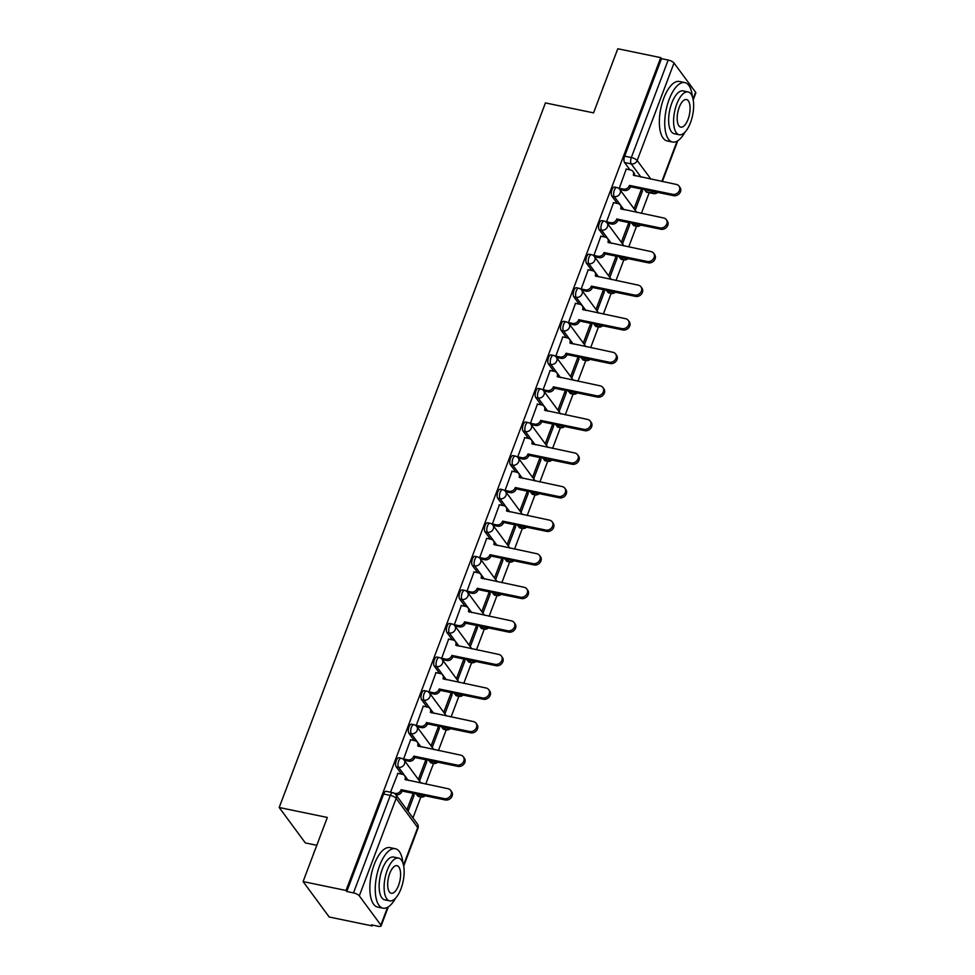 <?xml version="1.0" encoding="UTF-8"?>
<svg xmlns="http://www.w3.org/2000/svg" width="975" height="975" viewBox="0 0 975 975"><rect width="100%" height="100%" fill="white"/><g stroke="black" fill="none" stroke-linecap="round" stroke-linejoin="round"><path stroke-width="1.46" d="M398.812 757.758A4.863 2.047 101.7 0 0 396.313 760.451A4.863 2.047 101.7 0 0 396.203 766.813L398.58 767.313A4.863 2.047 -78.3 0 1 398.678 760.939A4.863 2.047 -78.3 0 1 401.188 758.245L398.812 757.758M411.499 724.181A4.863 2.047 101.7 0 0 409 726.875A4.863 2.047 101.7 0 0 408.891 733.249L411.267 733.736A4.863 2.047 -78.3 0 1 411.365 727.362A4.863 2.047 -78.3 0 1 413.875 724.681L411.499 724.181M424.186 690.617A4.863 2.047 101.7 0 0 421.675 693.298A4.863 2.047 101.7 0 0 421.578 699.672L423.954 700.16A4.863 2.047 -78.3 0 1 424.052 693.798A4.863 2.047 -78.3 0 1 426.562 691.104L424.186 690.617M436.873 657.04A4.863 2.047 101.7 0 0 434.362 659.734A4.863 2.047 101.7 0 0 434.265 666.096L436.642 666.595A4.863 2.047 -78.3 0 1 436.739 660.221A4.863 2.047 -78.3 0 1 439.25 657.528L436.873 657.04M449.56 623.464A4.863 2.047 101.7 0 0 447.05 626.157A4.863 2.047 101.7 0 0 446.952 632.531L449.317 633.019A4.863 2.047 -78.3 0 1 449.426 626.657A4.863 2.047 -78.3 0 1 451.937 623.963L449.56 623.464M462.247 589.899A4.863 2.047 101.7 0 0 459.737 592.593A4.863 2.047 101.7 0 0 459.639 598.955L462.004 599.454A4.863 2.047 -78.3 0 1 462.113 593.08A4.863 2.047 -78.3 0 1 464.624 590.387L462.247 589.899M474.935 556.323A4.863 2.047 101.7 0 0 472.424 559.016A4.863 2.047 101.7 0 0 472.314 565.39L474.691 565.878A4.863 2.047 -78.3 0 1 474.801 559.504A4.863 2.047 -78.3 0 1 477.299 556.822L474.935 556.323M487.622 522.758A4.863 2.047 101.7 0 0 485.111 525.44A4.863 2.047 101.7 0 0 485.002 531.814L487.378 532.301A4.863 2.047 -78.3 0 1 487.488 525.939A4.863 2.047 -78.3 0 1 489.986 523.246L487.622 522.758M500.297 489.182A4.863 2.047 101.7 0 0 497.798 491.875A4.863 2.047 101.7 0 0 497.689 498.237L500.065 498.737A4.863 2.047 -78.3 0 1 500.163 492.363A4.863 2.047 -78.3 0 1 502.673 489.669L500.297 489.182M512.984 455.605A4.863 2.047 101.7 0 0 510.486 458.299A4.863 2.047 101.7 0 0 510.376 464.673L512.753 465.16A4.863 2.047 -78.3 0 1 512.85 458.786A4.863 2.047 -78.3 0 1 515.361 456.105L512.984 455.605M525.671 422.041A4.863 2.047 101.7 0 0 523.161 424.734A4.863 2.047 101.7 0 0 523.063 431.096L525.44 431.596A4.863 2.047 -78.3 0 1 525.537 425.222A4.863 2.047 -78.3 0 1 528.048 422.528L525.671 422.041M538.358 388.464A4.863 2.047 101.7 0 0 535.848 391.158A4.863 2.047 101.7 0 0 535.75 397.532L538.127 398.019A4.863 2.047 -78.3 0 1 538.224 391.645A4.863 2.047 -78.3 0 1 540.735 388.964L538.358 388.464M551.046 354.9A4.863 2.047 101.7 0 0 548.535 357.581A4.863 2.047 101.7 0 0 548.438 363.955L550.814 364.443A4.863 2.047 -78.3 0 1 550.912 358.081A4.863 2.047 -78.3 0 1 553.422 355.388L551.046 354.9M563.733 321.323A4.863 2.047 101.7 0 0 561.222 324.017A4.863 2.047 101.7 0 0 561.125 330.379L563.489 330.878A4.863 2.047 -78.3 0 1 563.599 324.504A4.863 2.047 -78.3 0 1 566.109 321.811L563.733 321.323M576.42 287.747A4.863 2.047 101.7 0 0 573.909 290.44A4.863 2.047 101.7 0 0 573.812 296.814L576.176 297.302A4.863 2.047 -78.3 0 1 576.286 290.928A4.863 2.047 -78.3 0 1 578.784 288.247L576.42 287.747M589.107 254.183A4.863 2.047 101.7 0 0 586.597 256.876A4.863 2.047 101.7 0 0 586.487 263.238L588.863 263.725A4.863 2.047 -78.3 0 1 588.973 257.363A4.863 2.047 -78.3 0 1 591.472 254.67L589.107 254.183M601.782 220.606A4.863 2.047 101.7 0 0 599.284 223.299A4.863 2.047 101.7 0 0 599.174 229.673L601.551 230.161A4.863 2.047 -78.3 0 1 601.648 223.787A4.863 2.047 -78.3 0 1 604.159 221.093L601.782 220.606M614.469 187.042A4.863 2.047 101.7 0 0 611.971 189.723A4.863 2.047 101.7 0 0 611.861 196.097L614.238 196.584A4.863 2.047 -78.3 0 1 614.335 190.223A4.863 2.047 -78.3 0 1 616.846 187.529L614.469 187.042M303.091 881.583L327.32 817.452L279.203 807.507L545.439 102.923L593.556 112.881L617.784 48.75L660.733 57.635L346.028 890.48L303.091 881.583L329.209 917.012L372.145 925.897L372.45 925.092M412.949 817.915L420.859 797.002M425.722 784.107L433.546 763.437M438.409 750.543L446.221 729.861M451.096 716.966L458.908 696.284M463.783 683.39L471.595 662.72M476.47 649.825L484.283 629.143M489.158 616.249L496.97 595.579M501.845 582.684L509.657 562.002M514.532 549.108L522.344 528.426M527.207 515.531L535.031 494.861M539.894 481.967L547.706 461.285M552.581 448.39L560.393 427.708M565.268 414.814L573.081 394.144M577.956 381.249L585.768 360.567M590.643 347.673L598.455 327.003M603.33 314.108L611.142 293.426M616.017 280.532L623.829 259.85M628.692 246.955L636.517 226.285M641.379 213.391L649.192 192.709M316.802 845.301L305.321 842.924L279.203 807.507M372.145 925.897L371.39 924.861L378.081 926.25A4.863 1.56 -159.3 0 0 381.091 925.897A4.863 1.56 -159.3 0 0 380.872 925.08L359.312 895.854A4.863 1.56 -159.3 0 0 353.474 892.893L390.317 795.405A4.863 2.047 -78.3 0 1 392.815 792.712L386.137 791.334A4.863 2.047 -78.3 0 0 383.626 794.016L390.317 795.405A4.863 1.56 -159.3 0 1 396.155 798.367L359.312 895.854M346.028 890.48L346.783 891.503L353.474 892.893M646.108 191.758L652.787 193.135A4.863 2.047 -78.3 0 0 653.433 193.586L646.742 192.209A4.863 2.047 -78.3 0 1 646.108 191.758L644.56 189.662M629.935 169.833L624.548 162.52L631.239 163.91A4.863 2.047 -78.3 0 1 631.337 157.536L668.18 60.048A4.863 1.56 20.7 0 1 674.017 63.009L695.577 92.235A4.863 1.56 20.7 0 1 695.797 93.064L693.201 99.95M668.18 60.048L661.489 58.671L660.733 57.635M626.255 169.077L619.101 188.663M622.501 243.872L629.777 224.616L628.168 224.274M629.777 224.616L628.631 223.056L621.355 242.312M613.567 202.642L606.426 222.239M609.814 277.436L617.09 258.18L615.481 257.851M617.09 258.18L615.944 256.632L608.668 275.888M600.893 236.218L593.738 255.816M597.127 311.013L604.403 291.757L602.794 291.428M604.403 291.757L603.257 290.209L595.981 309.465M588.205 269.795L581.051 289.38M584.439 344.577L591.715 325.321L590.107 324.992M591.715 325.321L590.57 323.773L583.294 343.029M575.518 303.359L568.364 322.957M571.752 378.154L579.028 358.898L577.432 358.568M579.028 358.898L577.883 357.35L570.607 376.606M562.831 336.936L555.677 356.533M559.065 411.73L566.341 392.474L564.744 392.133M566.341 392.474L565.195 390.926L557.919 410.183M550.144 370.5L542.99 390.097M546.378 445.295L553.654 426.038L552.057 425.709M553.654 426.038L552.52 424.491L545.232 443.747M537.457 404.077L530.303 423.674M533.691 478.871L540.967 459.615L539.37 459.286M540.967 459.615L539.833 458.067L532.557 477.323M524.769 437.653L517.615 457.238M521.003 512.436L528.292 493.179L526.683 492.85M528.292 493.179L527.146 491.632L519.87 510.888M512.082 471.217L504.94 490.815M508.328 546.012L515.604 526.756L513.996 526.427M515.604 526.756L514.459 525.208L507.183 544.464M499.407 504.794L492.253 524.392M495.641 579.589L502.917 560.332L501.308 559.991M502.917 560.332L501.772 558.785L494.496 578.041M486.72 538.358L479.566 557.956M482.954 613.153L490.23 593.897L488.621 593.568M490.23 593.897L489.084 592.349L481.808 611.605M474.033 571.935L466.879 591.533M470.267 646.73L477.543 627.473L475.934 627.144M477.543 627.473L476.397 625.926L469.121 645.182M461.346 605.512L454.192 625.097M457.58 680.306L464.856 661.05L463.259 660.709M464.856 661.05L463.71 659.49L456.434 678.746M448.658 639.076L441.504 658.673M444.893 713.871L452.168 694.614L450.572 694.285M452.168 694.614L451.023 693.067L443.747 712.323M435.971 672.652L428.817 692.25M432.205 747.447L439.481 728.191L437.885 727.862M439.481 728.191L438.348 726.643L431.072 745.899M423.284 706.217L416.13 725.814M419.518 781.012L426.794 761.755L425.197 761.426M426.794 761.755L425.661 760.207L418.385 779.464M410.597 739.793L403.455 759.391M408.074 811.31L414.119 795.332L412.51 795.003M414.119 795.332L412.973 793.784L406.928 809.762M397.91 773.37L390.512 792.236M417.763 796.051L420.14 796.538A4.863 2.047 -78.3 0 0 420.773 796.989L418.409 796.502A4.863 2.047 101.7 0 1 417.763 796.051L416.215 793.955M401.602 774.126L396.203 766.813M430.45 762.474L432.815 762.962A4.863 2.047 -78.3 0 0 433.461 763.413L431.084 762.925A4.863 2.047 101.7 0 1 430.45 762.474L428.903 760.378M414.278 740.561L408.891 733.249M443.138 728.898L445.502 729.398A4.863 2.047 -78.3 0 0 446.148 729.848L443.771 729.349A4.863 2.047 101.7 0 1 443.138 728.898L441.59 726.814M426.965 706.985L421.578 699.672M455.812 695.333L458.189 695.821A4.863 2.047 -78.3 0 0 458.835 696.272L456.458 695.784A4.863 2.047 101.7 0 1 455.812 695.333L454.277 693.237M439.652 673.408L434.265 666.096M468.5 661.757L470.876 662.244A4.863 2.047 -78.3 0 0 471.522 662.695L469.146 662.208A4.863 2.047 101.7 0 1 468.5 661.757L466.964 659.661M452.339 639.844L446.952 632.531M481.187 628.18L483.563 628.68A4.863 2.047 -78.3 0 0 484.209 629.131L481.833 628.643A4.863 2.047 101.7 0 1 481.187 628.18L479.651 626.096M465.026 606.267L459.639 598.955M493.874 594.616L496.251 595.103A4.863 2.047 -78.3 0 0 496.897 595.554L494.52 595.067A4.863 2.047 101.7 0 1 493.874 594.616L492.326 592.52M477.713 572.703L472.314 565.39M506.561 561.039L508.938 561.539A4.863 2.047 -78.3 0 0 509.572 561.99L507.207 561.49A4.863 2.047 101.7 0 1 506.561 561.039L505.013 558.955M490.401 539.126L485.002 531.814M519.248 527.475L521.625 527.962A4.863 2.047 -78.3 0 0 522.259 528.413L519.894 527.926A4.863 2.047 101.7 0 1 519.248 527.475L517.701 525.379M503.088 505.55L497.689 498.237M531.936 493.898L534.3 494.386A4.863 2.047 -78.3 0 0 534.946 494.837L532.569 494.349A4.863 2.047 101.7 0 1 531.936 493.898L530.388 491.802M515.775 471.985L510.376 464.673M544.623 460.322L546.987 460.822A4.863 2.047 -78.3 0 0 547.633 461.273L545.257 460.785A4.863 2.047 101.7 0 1 544.623 460.322L543.075 458.238M528.45 438.409L523.063 431.096M557.298 426.758L559.674 427.245A4.863 2.047 -78.3 0 0 560.32 427.696L557.944 427.208A4.863 2.047 101.7 0 1 557.298 426.758L555.762 424.661M541.137 404.844L535.75 397.532M569.985 393.181L572.362 393.681A4.863 2.047 -78.3 0 0 573.008 394.132L570.631 393.632A4.863 2.047 101.7 0 1 569.985 393.181L568.449 391.097M553.824 371.268L548.438 363.955M582.672 359.617L585.049 360.104A4.863 2.047 -78.3 0 0 585.695 360.555L583.318 360.067A4.863 2.047 101.7 0 1 582.672 359.617L581.137 357.52M566.512 337.691L561.125 330.379M595.359 326.04L597.736 326.528A4.863 2.047 -78.3 0 0 598.382 326.978L596.005 326.491A4.863 2.047 101.7 0 1 595.359 326.04L593.824 323.944M579.199 304.127L573.812 296.814M608.047 292.463L610.423 292.963A4.863 2.047 -78.3 0 0 611.057 293.414L608.692 292.914A4.863 2.047 101.7 0 1 608.047 292.463L606.499 290.379M591.886 270.55L586.487 263.238M620.734 258.899L623.11 259.387A4.863 2.047 -78.3 0 0 623.744 259.837L621.38 259.35A4.863 2.047 101.7 0 1 620.734 258.899L619.186 256.803M604.573 236.974L599.174 229.673M633.421 225.322L635.797 225.81A4.863 2.047 -78.3 0 0 636.431 226.273L634.055 225.773A4.863 2.047 101.7 0 1 633.421 225.322L631.873 223.238M617.26 203.409L611.861 196.097M635.176 210.295L642.452 191.039L640.855 190.71M642.452 191.039L641.318 189.491L634.043 208.748M346.783 891.503L383.626 794.016M661.489 58.671L624.646 156.158A4.863 2.047 101.7 0 0 624.548 162.52M618.772 188.175L623.415 189.138A4.863 4.119 -36.4 0 0 629.35 185.725L630.338 187.066A4.863 4.119 143.6 0 1 624.402 190.478L619.881 189.54M629.472 185.396L672.628 194.33A5.582 4.741 -36.4 0 0 678.6 191.941A5.582 4.741 -36.4 0 0 678.99 186.067A5.582 4.741 -36.4 0 0 676.37 184.433L633.336 175.183A4.863 4.119 -36.4 0 0 632.933 171.405L633.921 172.746A4.863 4.119 143.6 0 1 634.542 175.78M678.99 186.067L679.989 187.407A5.582 4.741 143.6 0 1 679.599 193.282A5.582 4.741 143.6 0 1 673.615 195.67L630.459 186.749M632.933 171.405A4.863 4.119 -36.4 0 0 630.642 169.979L626.011 169.028M606.084 221.752L610.728 222.702A4.863 4.119 -36.4 0 0 616.663 219.302L617.663 220.642A4.863 4.119 143.6 0 1 611.715 224.055L607.193 223.117M616.785 218.973L659.941 227.906A5.582 4.741 -36.4 0 0 665.913 225.505A5.582 4.741 -36.4 0 0 666.315 219.643A5.582 4.741 -36.4 0 0 663.682 217.998L620.648 208.748A4.863 4.119 -36.4 0 0 620.246 204.969L621.233 206.322A4.863 4.119 143.6 0 1 621.855 209.345M666.315 219.643L667.302 220.984A5.582 4.741 143.6 0 1 666.912 226.846A5.582 4.741 143.6 0 1 660.928 229.247L617.784 220.313M620.246 204.969A4.863 4.119 -36.4 0 0 617.967 203.556L613.324 202.593M593.397 255.316L598.041 256.279A4.863 4.119 -36.4 0 0 603.976 252.866L604.975 254.207A4.863 4.119 143.6 0 1 599.028 257.619L594.506 256.681M604.098 252.549L647.254 261.471A5.582 4.741 -36.4 0 0 653.238 259.082A5.582 4.741 -36.4 0 0 653.628 253.207A5.582 4.741 -36.4 0 0 650.995 251.574L607.961 242.324A4.863 4.119 -36.4 0 0 607.559 238.546L608.546 239.887A4.863 4.119 143.6 0 1 609.168 242.921M653.628 253.207L654.615 254.548A5.582 4.741 143.6 0 1 654.225 260.423A5.582 4.741 143.6 0 1 648.253 262.811L605.097 253.89M607.559 238.546A4.863 4.119 -36.4 0 0 605.28 237.12L600.637 236.169M602.379 89.542A29.628 12.456 -78.3 0 1 603.562 86.105A29.628 12.456 -78.3 0 1 604.902 82.863M692.372 96.757A30.359 12.76 101.7 0 0 684.816 82.595A30.359 12.76 101.7 0 0 669.142 99.413A30.359 12.76 101.7 0 0 672.518 142.045A30.359 12.76 101.7 0 0 685.072 132.039M684.816 82.595L679.417 81.473A30.359 12.76 101.7 0 0 663.743 98.292A30.359 12.76 101.7 0 0 667.119 140.924L672.518 142.045M679.197 134.745L674.237 133.721A21.852 9.189 -78.3 0 1 671.812 103.021A21.852 9.189 -78.3 0 1 683.097 90.919L688.057 91.942A21.852 9.189 101.7 0 0 676.772 104.057A21.852 9.189 101.7 0 0 679.197 134.745A21.852 9.189 101.7 0 0 690.483 122.643A21.852 9.189 101.7 0 0 688.057 91.942M688.045 119.34A14.089 5.923 101.7 0 0 686.485 99.56A14.089 5.923 101.7 0 0 679.209 107.36A14.089 5.923 101.7 0 0 680.769 127.14A14.089 5.923 101.7 0 0 688.045 119.34M312.878 855.672A29.628 12.456 -78.3 0 1 314.06 852.223A29.628 12.456 -78.3 0 1 315.4 848.993M402.882 862.887A30.359 12.76 101.7 0 0 395.314 848.725A30.359 12.76 101.7 0 0 379.653 865.532A30.359 12.76 101.7 0 0 383.017 908.176A30.359 12.76 101.7 0 0 395.582 898.17M395.314 848.725L389.927 847.604A30.359 12.76 101.7 0 0 374.254 864.423A30.359 12.76 101.7 0 0 377.63 907.055L383.017 908.176M389.707 900.876L384.735 899.852A21.852 9.189 -78.3 0 1 382.31 869.152A21.852 9.189 -78.3 0 1 393.595 857.049L398.556 858.073A21.852 9.189 101.7 0 0 387.282 870.175A21.852 9.189 101.7 0 0 389.707 900.876A21.852 9.189 101.7 0 0 400.981 888.773A21.852 9.189 101.7 0 0 398.556 858.073M398.543 885.458A14.089 5.923 101.7 0 0 396.983 865.678A14.089 5.923 101.7 0 0 389.72 873.478A14.089 5.923 101.7 0 0 391.28 893.271A14.089 5.923 101.7 0 0 398.543 885.458M580.71 288.892L585.353 289.855A4.863 4.119 -36.4 0 0 591.301 286.443L592.288 287.783A4.863 4.119 143.6 0 1 586.341 291.196L581.819 290.257M591.423 286.114L634.567 295.047A5.582 4.741 -36.4 0 0 640.551 292.646A5.582 4.741 -36.4 0 0 640.941 286.784A5.582 4.741 -36.4 0 0 638.308 285.151L595.286 275.901A4.863 4.119 -36.4 0 0 594.872 272.123L595.859 273.463A4.863 4.119 143.6 0 1 596.481 276.498M640.941 286.784L641.928 288.125A5.582 4.741 143.6 0 1 641.538 293.999A5.582 4.741 143.6 0 1 635.566 296.388L592.41 287.454M594.872 272.123A4.863 4.119 -36.4 0 0 592.593 270.697L587.949 269.734M568.035 322.457L572.666 323.42A4.863 4.119 -36.4 0 0 578.614 320.007L579.601 321.36A4.863 4.119 143.6 0 1 573.653 324.76L569.132 323.834M578.736 319.69L621.892 328.624A5.582 4.741 -36.4 0 0 627.863 326.223A5.582 4.741 -36.4 0 0 628.253 320.348A5.582 4.741 -36.4 0 0 625.633 318.715L582.599 309.465A4.863 4.119 -36.4 0 0 582.185 305.687L583.184 307.027A4.863 4.119 143.6 0 1 583.793 310.062M628.253 320.348L629.241 321.701A5.582 4.741 143.6 0 1 628.851 327.563A5.582 4.741 143.6 0 1 622.879 329.964L579.723 321.031M582.185 305.687A4.863 4.119 -36.4 0 0 579.906 304.273L575.262 303.31M555.348 356.033L559.979 356.996A4.863 4.119 -36.4 0 0 565.927 353.584L566.914 354.924A4.863 4.119 143.6 0 1 560.978 358.337L556.445 357.398M566.048 353.255L609.204 362.188A5.582 4.741 -36.4 0 0 615.176 359.799A5.582 4.741 -36.4 0 0 615.566 353.925A5.582 4.741 -36.4 0 0 612.946 352.292L569.912 343.042A4.863 4.119 -36.4 0 0 569.497 339.263L570.497 340.604A4.863 4.119 143.6 0 1 571.118 343.639M615.566 353.925L616.553 355.266A5.582 4.741 143.6 0 1 616.163 361.14A5.582 4.741 143.6 0 1 610.192 363.529L567.036 354.607M569.497 339.263A4.863 4.119 -36.4 0 0 567.218 337.837L562.587 336.887M542.661 389.61L547.292 390.561A4.863 4.119 -36.4 0 0 553.239 387.16L554.227 388.501A4.863 4.119 143.6 0 1 548.291 391.913L543.758 390.975M553.361 386.831L596.517 395.765A5.582 4.741 -36.4 0 0 602.489 393.364A5.582 4.741 -36.4 0 0 602.879 387.502A5.582 4.741 -36.4 0 0 600.259 385.856L557.225 376.606A4.863 4.119 -36.4 0 0 556.81 372.84L557.81 374.181A4.863 4.119 143.6 0 1 558.431 377.203M602.879 387.502L603.866 388.842A5.582 4.741 143.6 0 1 603.476 394.704A5.582 4.741 143.6 0 1 597.504 397.105L554.348 388.172M556.81 372.84A4.863 4.119 -36.4 0 0 554.531 371.414L549.9 370.451M529.973 423.174L534.605 424.137A4.863 4.119 -36.4 0 0 540.552 420.725L541.539 422.065A4.863 4.119 143.6 0 1 535.604 425.478L531.07 424.539M540.674 420.408L583.83 429.329A5.582 4.741 -36.4 0 0 589.802 426.94A5.582 4.741 -36.4 0 0 590.192 421.066A5.582 4.741 -36.4 0 0 587.572 419.433L544.538 410.183A4.863 4.119 -36.4 0 0 544.135 406.404L545.122 407.745A4.863 4.119 143.6 0 1 545.744 410.78M590.192 421.066L591.191 422.407A5.582 4.741 143.6 0 1 590.789 428.281A5.582 4.741 143.6 0 1 584.817 430.682L541.661 421.748M544.135 406.404A4.863 4.119 -36.4 0 0 541.844 404.991L537.213 404.028M517.286 456.751L521.93 457.714A4.863 4.119 -36.4 0 0 527.865 454.301L528.852 455.642A4.863 4.119 143.6 0 1 522.917 459.054L518.395 458.116M527.987 453.972L571.143 462.906A5.582 4.741 -36.4 0 0 577.115 460.517A5.582 4.741 -36.4 0 0 577.505 454.643A5.582 4.741 -36.4 0 0 574.884 453.009L531.85 443.759A4.863 4.119 -36.4 0 0 531.448 439.981L532.435 441.322A4.863 4.119 143.6 0 1 533.057 444.356M577.505 454.643L578.504 455.983A5.582 4.741 143.6 0 1 578.114 461.857A5.582 4.741 143.6 0 1 572.13 464.246L528.974 455.313M531.448 439.981A4.863 4.119 -36.4 0 0 529.157 438.555L524.526 437.592M504.599 490.327L509.242 491.278A4.863 4.119 -36.4 0 0 515.178 487.866L516.177 489.218A4.863 4.119 143.6 0 1 510.23 492.619L505.708 491.692M515.3 487.549L558.456 496.482A5.582 4.741 -36.4 0 0 564.428 494.081A5.582 4.741 -36.4 0 0 564.83 488.207A5.582 4.741 -36.4 0 0 562.197 486.574L519.163 477.323A4.863 4.119 -36.4 0 0 518.761 473.545L519.748 474.898A4.863 4.119 143.6 0 1 520.37 477.921M564.83 488.207L565.817 489.56A5.582 4.741 143.6 0 1 565.427 495.422A5.582 4.741 143.6 0 1 559.443 497.823L516.299 488.889M518.761 473.545A4.863 4.119 -36.4 0 0 516.482 472.132L511.838 471.169M491.912 523.892L496.555 524.855A4.863 4.119 -36.4 0 0 502.491 521.442L503.49 522.783A4.863 4.119 143.6 0 1 497.543 526.195L493.021 525.257M502.612 521.125L545.768 530.047A5.582 4.741 -36.4 0 0 551.753 527.658A5.582 4.741 -36.4 0 0 552.143 521.783A5.582 4.741 -36.4 0 0 549.51 520.15L506.476 510.9A4.863 4.119 -36.4 0 0 506.074 507.122L507.061 508.462A4.863 4.119 143.6 0 1 507.683 511.497M552.143 521.783L553.13 523.124A5.582 4.741 143.6 0 1 552.74 528.998A5.582 4.741 143.6 0 1 546.768 531.387L503.612 522.466M506.074 507.122A4.863 4.119 -36.4 0 0 503.795 505.696L499.151 504.745M479.225 557.468L483.868 558.431A4.863 4.119 -36.4 0 0 489.816 555.019L490.803 556.359A4.863 4.119 143.6 0 1 484.855 559.772L480.334 558.833M489.938 554.69L533.081 563.623A5.582 4.741 -36.4 0 0 539.065 561.222A5.582 4.741 -36.4 0 0 539.455 555.36A5.582 4.741 -36.4 0 0 536.823 553.727L493.789 544.464A4.863 4.119 -36.4 0 0 493.387 540.698L494.374 542.039A4.863 4.119 143.6 0 1 494.995 545.062M539.455 555.36L540.442 556.701A5.582 4.741 143.6 0 1 540.053 562.575A5.582 4.741 143.6 0 1 534.081 564.964L490.925 556.03M493.387 540.698A4.863 4.119 -36.4 0 0 491.107 539.273L486.464 538.31M466.55 591.033L471.181 591.996A4.863 4.119 -36.4 0 0 477.128 588.583L478.116 589.924A4.863 4.119 143.6 0 1 472.168 593.336L467.647 592.398M477.25 588.266L520.406 597.188A5.582 4.741 -36.4 0 0 526.378 594.799A5.582 4.741 -36.4 0 0 526.768 588.924A5.582 4.741 -36.4 0 0 524.136 587.291L481.114 578.041A4.863 4.119 -36.4 0 0 480.699 574.263L481.687 575.603A4.863 4.119 143.6 0 1 482.308 578.638M526.768 588.924L527.755 590.265A5.582 4.741 143.6 0 1 527.365 596.139A5.582 4.741 143.6 0 1 521.393 598.54L478.237 589.607M480.699 574.263A4.863 4.119 -36.4 0 0 478.42 572.849L473.777 571.886M453.862 624.609L458.494 625.572A4.863 4.119 -36.4 0 0 464.441 622.16L465.428 623.5A4.863 4.119 143.6 0 1 459.481 626.913L454.959 625.974M464.563 621.831L507.719 630.764A5.582 4.741 -36.4 0 0 513.691 628.375A5.582 4.741 -36.4 0 0 514.081 622.501A5.582 4.741 -36.4 0 0 511.461 620.868L468.427 611.617A4.863 4.119 -36.4 0 0 468.012 607.839L469.012 609.18A4.863 4.119 143.6 0 1 469.621 612.215M514.081 622.501L515.068 623.842A5.582 4.741 143.6 0 1 514.678 629.716A5.582 4.741 143.6 0 1 508.706 632.105L465.55 623.183M468.012 607.839A4.863 4.119 -36.4 0 0 465.733 606.413L461.09 605.451M441.175 658.186L445.807 659.137A4.863 4.119 -36.4 0 0 451.754 655.724L452.741 657.077A4.863 4.119 143.6 0 1 446.806 660.477L442.272 659.551M451.876 655.407L495.032 664.341A5.582 4.741 -36.4 0 0 501.004 661.94A5.582 4.741 -36.4 0 0 501.394 656.065A5.582 4.741 -36.4 0 0 498.773 654.432L455.739 645.182A4.863 4.119 -36.4 0 0 455.325 641.404L456.324 642.757A4.863 4.119 143.6 0 1 456.946 645.779M501.394 656.065L502.381 657.418A5.582 4.741 143.6 0 1 501.991 663.28A5.582 4.741 143.6 0 1 496.019 665.681L452.863 656.748M455.325 641.404A4.863 4.119 -36.4 0 0 453.046 639.99L448.415 639.027M428.488 691.75L433.119 692.713A4.863 4.119 -36.4 0 0 439.067 689.301L440.054 690.641A4.863 4.119 143.6 0 1 434.119 694.054L429.585 693.115M439.189 688.984L482.345 697.905A5.582 4.741 -36.4 0 0 488.317 695.516A5.582 4.741 -36.4 0 0 488.707 689.642A5.582 4.741 -36.4 0 0 486.086 688.009L443.052 678.758A4.863 4.119 -36.4 0 0 442.65 674.98L443.637 676.321A4.863 4.119 143.6 0 1 444.259 679.356M488.707 689.642L489.694 690.983A5.582 4.741 143.6 0 1 489.304 696.857A5.582 4.741 143.6 0 1 483.332 699.246L440.176 690.324M442.65 674.98A4.863 4.119 -36.4 0 0 440.359 673.554L435.727 672.604M415.801 725.327L420.444 726.29A4.863 4.119 -36.4 0 0 426.38 722.877L427.367 724.218A4.863 4.119 143.6 0 1 421.432 727.63L416.91 726.692M426.502 722.548L469.658 731.482A5.582 4.741 -36.4 0 0 475.629 729.081A5.582 4.741 -36.4 0 0 476.019 723.218A5.582 4.741 -36.4 0 0 473.399 721.585L430.365 712.323A4.863 4.119 -36.4 0 0 429.963 708.557L430.95 709.898A4.863 4.119 143.6 0 1 431.572 712.92M476.019 723.218L477.019 724.559A5.582 4.741 143.6 0 1 476.629 730.433A5.582 4.741 143.6 0 1 470.645 732.822L427.489 723.889M429.963 708.557A4.863 4.119 -36.4 0 0 427.672 707.131L423.04 706.168M403.114 758.891L407.757 759.854A4.863 4.119 -36.4 0 0 413.692 756.442L414.68 757.782A4.863 4.119 143.6 0 1 408.744 761.195L404.223 760.256M413.814 756.125L456.97 765.046A5.582 4.741 -36.4 0 0 462.942 762.657A5.582 4.741 -36.4 0 0 463.332 756.783A5.582 4.741 -36.4 0 0 460.712 755.15L417.678 745.899A4.863 4.119 -36.4 0 0 417.276 742.121L418.263 743.462A4.863 4.119 143.6 0 1 418.884 746.497M463.332 756.783L464.332 758.123A5.582 4.741 143.6 0 1 463.942 763.998A5.582 4.741 143.6 0 1 457.957 766.399L414.802 757.465M417.276 742.121A4.863 4.119 -36.4 0 0 414.997 740.707L410.353 739.745M394.266 793.26L395.07 793.431A4.863 4.119 -36.4 0 0 401.005 790.018L402.005 791.359A4.863 4.119 143.6 0 1 396.057 794.771L395.85 794.723M401.127 789.689L444.283 798.622A5.582 4.741 -36.4 0 0 450.267 796.234A5.582 4.741 -36.4 0 0 450.657 790.359A5.582 4.741 -36.4 0 0 448.025 788.726L404.991 779.476A4.863 4.119 -36.4 0 0 404.588 775.698L405.576 777.038A4.863 4.119 143.6 0 1 406.197 780.073M450.657 790.359L451.644 791.7A5.582 4.741 143.6 0 1 451.254 797.574A5.582 4.741 143.6 0 1 445.283 799.963L402.127 791.042M404.588 775.698A4.863 4.119 -36.4 0 0 402.309 774.272L397.666 773.309M403.516 865.142L417.702 827.592L396.155 798.367A4.863 4.119 -36.4 0 0 395.74 794.588A4.863 4.863 0 0 0 392.815 792.712M380.872 925.08L387.587 907.311M656.809 192.197A4.863 4.119 143.6 0 1 652.787 193.135L651.251 191.039M640.977 177.109L631.239 163.91A4.863 4.119 143.6 0 0 637.175 160.497L650.947 179.168M661.867 181.435L677.077 141.18M693.018 99.011L695.577 92.235M674.017 63.009L637.175 160.497A4.863 1.56 -159.3 0 0 631.337 157.536L624.646 156.158M424.149 795.6A4.863 4.119 -36.4 0 1 420.14 796.538L418.592 794.442M408.318 780.512L398.58 767.313A4.863 4.119 -36.4 0 0 404.515 763.9A4.863 4.119 143.6 0 0 404.113 760.122A4.863 4.863 0 0 0 401.188 758.245M436.837 762.023A4.863 4.119 -36.4 0 1 432.815 762.962L431.279 760.878M420.993 746.935L411.267 733.736A4.863 4.119 -36.4 0 0 417.202 730.324A4.863 4.119 143.6 0 0 416.8 726.546A4.863 4.863 0 0 0 413.875 724.681M449.524 728.447A4.863 4.119 -36.4 0 1 445.502 729.398L443.966 727.301M433.68 713.359L423.954 700.16A4.863 4.119 -36.4 0 0 429.89 696.759A4.863 4.119 143.6 0 0 429.487 692.981A4.863 4.863 0 0 0 426.562 691.104M462.211 694.882A4.863 4.119 -36.4 0 1 458.189 695.821L456.653 693.725M446.367 679.794L436.642 666.595A4.863 4.119 -36.4 0 0 442.577 663.183A4.863 4.119 143.6 0 0 442.175 659.405A4.863 4.863 0 0 0 439.25 657.528M474.886 661.306A4.863 4.119 -36.4 0 1 470.876 662.244L469.328 660.16M459.054 646.218L449.317 633.019A4.863 4.119 -36.4 0 0 455.264 629.606A4.863 4.119 143.6 0 0 454.862 625.828A4.863 4.863 0 0 0 451.937 623.963M487.573 627.729A4.863 4.119 -36.4 0 1 483.563 628.68L482.016 626.584M471.742 612.641L462.004 599.454A4.863 4.119 -36.4 0 0 467.951 596.042A4.863 4.119 143.6 0 0 467.549 592.264A4.863 4.863 0 0 0 464.624 590.387M500.26 594.165A4.863 4.119 -36.4 0 1 496.251 595.103L494.703 593.019M484.429 579.077L474.691 565.878A4.863 4.119 -36.4 0 0 480.638 562.465A4.863 4.119 143.6 0 0 480.224 558.687A4.863 4.863 0 0 0 477.299 556.822M512.947 560.588A4.863 4.119 -36.4 0 1 508.938 561.539L507.39 559.443M497.116 545.5L487.378 532.301A4.863 4.119 -36.4 0 0 493.326 528.889A4.863 4.119 143.6 0 0 492.911 525.123A4.863 4.863 0 0 0 489.986 523.246M525.635 527.024A4.863 4.119 -36.4 0 1 521.625 527.962L520.077 525.866M509.803 511.936L500.065 498.737A4.863 4.119 -36.4 0 0 506.013 495.324A4.863 4.119 143.6 0 0 505.598 491.546A4.863 4.863 0 0 0 502.673 489.669M538.322 493.447A4.863 4.119 -36.4 0 1 534.3 494.386L532.764 492.302M522.478 478.359L512.753 465.16A4.863 4.119 -36.4 0 0 518.688 461.748A4.863 4.119 143.6 0 0 518.286 457.97A4.863 4.863 0 0 0 515.361 456.105M551.009 459.871A4.863 4.119 -36.4 0 1 546.987 460.822L545.452 458.725M535.165 444.783L525.44 431.596A4.863 4.119 -36.4 0 0 531.375 428.183A4.863 4.119 143.6 0 0 530.973 424.405A4.863 4.863 0 0 0 528.048 422.528M563.696 426.307A4.863 4.119 -36.4 0 1 559.674 427.245L558.139 425.149M547.852 411.218L538.127 398.019A4.863 4.119 -36.4 0 0 544.062 394.607A4.863 4.119 143.6 0 0 543.66 390.829A4.863 4.863 0 0 0 540.735 388.964M576.371 392.73A4.863 4.119 -36.4 0 1 572.362 393.681L570.826 391.584M560.54 377.642L550.814 364.443A4.863 4.119 -36.4 0 0 556.749 361.03A4.863 4.119 143.6 0 0 556.347 357.264A4.863 4.863 0 0 0 553.422 355.388M589.058 359.166A4.863 4.119 -36.4 0 1 585.049 360.104L583.501 358.008M573.227 344.077L563.489 330.878A4.863 4.119 -36.4 0 0 569.437 327.466A4.863 4.119 143.6 0 0 569.034 323.688A4.863 4.863 0 0 0 566.109 321.811M601.746 325.589A4.863 4.119 -36.4 0 1 597.736 326.528L596.188 324.443M585.914 310.501L576.176 297.302A4.863 4.119 -36.4 0 0 582.124 293.889A4.863 4.119 143.6 0 0 581.709 290.111A4.863 4.863 0 0 0 578.784 288.247M614.433 292.012A4.863 4.119 -36.4 0 1 610.423 292.963L608.875 290.867M598.601 276.924L588.863 263.725A4.863 4.119 -36.4 0 0 594.811 260.325A4.863 4.119 143.6 0 0 594.397 256.547A4.863 4.863 0 0 0 591.472 254.67M627.12 258.448A4.863 4.119 -36.4 0 1 623.11 259.387L621.562 257.29M611.288 243.36L601.551 230.161A4.863 4.119 -36.4 0 0 607.498 226.748A4.863 4.119 143.6 0 0 607.084 222.97A4.863 4.863 0 0 0 604.159 221.093M639.807 224.872A4.863 4.119 -36.4 0 1 635.797 225.81L634.25 223.726M623.976 209.783L614.238 196.584A4.863 4.119 -36.4 0 0 620.173 193.172A4.863 4.119 143.6 0 0 619.771 189.406A4.863 4.863 0 0 0 616.846 187.529M417.3 823.814A4.863 4.119 -36.4 0 1 417.702 827.592A4.863 1.56 20.7 0 1 417.934 828.409A4.863 4.863 0 0 0 417.3 823.814L395.74 794.588M629.35 185.725L630.338 187.066M623.415 189.138L624.402 190.478M672.628 194.33L673.615 195.67M616.663 219.302L617.663 220.642M610.728 222.702L611.715 224.055M659.941 227.906L660.928 229.247M603.976 252.866L604.975 254.207M598.041 256.279L599.028 257.619M647.254 261.471L648.253 262.811M591.301 286.443L592.288 287.783M585.353 289.855L586.341 291.196M634.567 295.047L635.566 296.388M578.614 320.007L579.601 321.36M572.666 323.42L573.653 324.76M621.892 328.624L622.879 329.964M565.927 353.584L566.914 354.924M559.979 356.996L560.978 358.337M609.204 362.188L610.192 363.529M553.239 387.16L554.227 388.501M547.292 390.561L548.291 391.913M596.517 395.765L597.504 397.105M540.552 420.725L541.539 422.065M534.605 424.137L535.604 425.478M583.83 429.329L584.817 430.682M527.865 454.301L528.852 455.642M521.93 457.714L522.917 459.054M571.143 462.906L572.13 464.246M515.178 487.866L516.177 489.218M509.242 491.278L510.23 492.619M558.456 496.482L559.443 497.823M502.491 521.442L503.49 522.783M496.555 524.855L497.543 526.195M545.768 530.047L546.768 531.387M489.816 555.019L490.803 556.359M483.868 558.431L484.855 559.772M533.081 563.623L534.081 564.964M477.128 588.583L478.116 589.924M471.181 591.996L472.168 593.336M520.406 597.188L521.393 598.54M464.441 622.16L465.428 623.5M458.494 625.572L459.481 626.913M507.719 630.764L508.706 632.105M451.754 655.724L452.741 657.077M445.807 659.137L446.806 660.477M495.032 664.341L496.019 665.681M439.067 689.301L440.054 690.641M433.119 692.713L434.119 694.054M482.345 697.905L483.332 699.246M426.38 722.877L427.367 724.218M420.444 726.29L421.432 727.63M469.658 731.482L470.645 732.822M413.692 756.442L414.68 757.782M407.757 759.854L408.744 761.195M456.97 765.046L457.957 766.399M401.005 790.018L402.005 791.359M395.07 793.431L396.057 794.771M444.283 798.622L445.283 799.963M636.431 226.273A4.863 4.863 0 0 0 640.733 225.067M619.771 189.406L636.76 212.428M623.744 259.837A4.863 4.863 0 0 0 628.046 258.631M607.084 222.97L624.073 246.005M611.057 293.414A4.863 4.863 0 0 0 615.359 292.207M594.397 256.547L611.386 279.569M598.382 326.978A4.863 4.863 0 0 0 602.672 325.784M581.709 290.111L598.699 313.146M585.695 360.555A4.863 4.863 0 0 0 589.985 359.348M569.034 323.688L586.012 346.722M573.008 394.132A4.863 4.863 0 0 0 577.298 392.925M556.347 357.264L573.324 380.287M560.32 427.696A4.863 4.863 0 0 0 564.61 426.489M543.66 390.829L560.637 413.863M547.633 461.273A4.863 4.863 0 0 0 551.935 460.066M530.973 424.405L547.962 447.44M534.946 494.837A4.863 4.863 0 0 0 539.248 493.643M518.286 457.97L535.275 481.004M522.259 528.413A4.863 4.863 0 0 0 526.561 527.207M505.598 491.546L522.588 514.581M509.572 561.99A4.863 4.863 0 0 0 513.874 560.783M492.911 525.123L509.901 548.145M496.897 595.554A4.863 4.863 0 0 0 501.187 594.36M480.224 558.687L497.213 581.722M484.209 629.131A4.863 4.863 0 0 0 488.499 627.924M467.549 592.264L484.526 615.298M471.522 662.695A4.863 4.863 0 0 0 475.812 661.501M454.862 625.828L471.839 648.862M458.835 696.272A4.863 4.863 0 0 0 463.125 695.065M442.175 659.405L459.152 682.439M446.148 729.848A4.863 4.863 0 0 0 450.438 728.642M429.487 692.981L446.465 716.003M433.461 763.413A4.863 4.863 0 0 0 437.763 762.218M416.8 726.546L433.79 749.58M420.773 796.989A4.863 4.863 0 0 0 425.076 795.783M404.113 760.122L421.102 783.157M381.091 925.897L388.282 906.896M403.699 866.08L417.934 828.409M653.433 193.586A4.863 4.863 0 0 0 657.735 192.38M662.366 181.533L677.771 140.766"/></g></svg>
